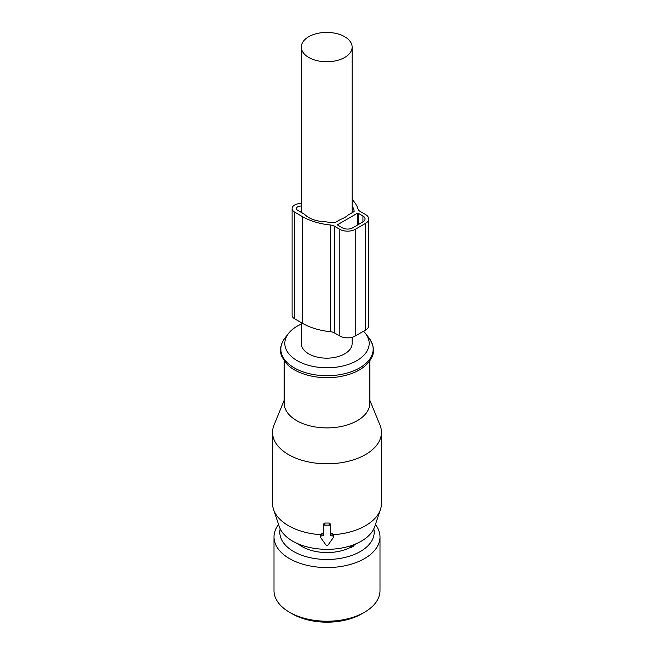 <?xml version="1.0" encoding="UTF-8"?>
<svg xmlns="http://www.w3.org/2000/svg" width="654" height="654" viewBox="0 0 654 654"><rect width="100%" height="100%" fill="white"/><g stroke="black" fill="none" stroke-linecap="round" stroke-linejoin="round"><path stroke-width="0.98" d="M308.745 36.714A25.408 14.674 0 0 0 301.306 47.088A25.408 14.674 0 0 0 316.994 60.642A25.408 14.674 0 0 0 344.683 57.462A25.408 14.674 0 0 0 352.13 47.088A25.408 14.674 0 0 0 336.442 33.534A25.408 14.674 0 0 0 308.745 36.714M301.306 322.667L301.306 343.489A25.408 14.674 0 0 0 316.994 357.043A25.408 14.674 0 0 0 344.683 353.863A25.408 14.674 0 0 0 352.13 343.489L352.13 337.276M301.306 206.067A4.357 2.518 0 0 0 296.458 208.569A4.357 2.518 0 0 0 297.733 210.343L304.47 214.234A25.408 14.674 0 0 0 325.864 221.804A48.282 27.877 0 0 0 333.965 222.769A1.455 0.842 0 0 0 335.167 222.523L340.382 219.515A25.408 14.674 0 0 0 344.683 217.52A25.408 14.674 0 0 0 348.141 215.035L353.749 211.798A1.455 0.842 0 0 0 354.174 211.209A1.455 0.842 0 0 0 354.166 211.111A48.282 27.877 0 0 0 352.13 205.732M301.306 324.106A42.191 24.361 0 0 0 288.488 333.483A42.191 24.361 0 0 0 289.975 355.106A42.191 24.361 0 0 0 345.737 365.251A42.191 24.361 0 0 0 365.512 333.483A42.191 24.361 0 0 0 364.025 331.75A42.191 24.361 0 0 0 363.526 331.235M351.116 546.409A3.27 1.888 60 0 1 351.639 547.349L349.849 547.7L351.116 546.409L353.789 545.428A35.21 20.331 0 0 0 355.923 543.826M351.639 547.349L353.789 545.428M298.077 543.826A35.21 20.331 0 0 0 349.849 547.7M284.163 360.795L284.163 403.175A42.837 24.729 0 0 0 289.411 415.028A42.837 24.729 0 0 0 337.595 427.136A42.837 24.729 0 0 0 369.837 403.175L369.837 360.795M272.546 432.359L272.546 503.482A54.454 31.441 0 0 0 273.536 509.441L279.266 526.584A48.617 28.065 0 0 0 284.335 534.727A48.617 28.065 0 0 0 334.488 549A48.617 28.065 0 0 0 374.734 526.584L380.464 509.441A54.454 31.441 0 0 0 381.454 503.482L381.454 432.359A54.454 31.441 180 0 1 340.472 462.819A54.454 31.441 180 0 1 279.217 447.434A54.454 31.441 180 0 1 272.546 432.359A54.454 31.441 180 0 1 274.001 425.141L284.163 400.289M273.536 509.441A54.454 31.441 0 0 0 279.217 518.557A54.454 31.441 0 0 0 320.517 534.694L321.972 533.599A54.454 31.441 0 0 0 323.37 533.664L323.37 524.181L324.825 523.036A54.454 31.441 0 0 0 329.175 523.036L329.175 525.162L324.825 525.162A1.455 1.185 180 0 0 323.37 526.347L323.37 535.83L321.972 535.83A1.455 1.185 180 0 0 320.713 537.613L325.741 544.725A1.455 1.185 180 0 0 328.259 544.725L333.287 537.613A1.455 1.185 180 0 0 332.028 535.83L330.63 535.83L330.63 526.347A1.455 1.185 180 0 0 329.175 525.162M329.175 523.036L330.63 524.181L330.63 533.664A54.454 31.441 0 0 0 332.028 533.599L333.483 534.694A54.454 31.441 0 0 0 380.464 509.441M369.837 400.289L379.999 425.141A54.454 31.441 180 0 1 381.454 432.359M330.63 524.181L330.63 526.347M323.37 524.181L323.37 526.347M373.818 528.824A47.194 27.247 180 0 1 340.284 558.377A47.194 27.247 180 0 1 280.182 528.824M375.421 524.533A52.999 30.599 180 0 1 379.999 536.975A52.999 30.599 180 0 1 341.919 566.339A52.999 30.599 180 0 1 274.001 536.975A52.999 30.599 180 0 1 278.579 524.533M379.999 536.975L379.999 590.627A52.999 30.599 180 0 1 364.474 612.258A52.999 30.599 180 0 1 341.919 619.984A52.999 30.599 180 0 1 289.526 612.258A52.999 30.599 180 0 1 274.001 590.627L274.001 536.975M289.526 612.258L292.346 613.893A49.009 28.294 0 0 0 340.799 621.038A49.009 28.294 0 0 0 361.654 613.893L364.474 612.258M352.13 199.495A52.639 30.386 0 0 1 358.057 209.117A7.259 4.194 0 0 0 360.076 211.365L365.504 214.496A10.889 6.287 0 0 1 368.692 218.943A10.889 6.287 0 0 1 365.504 223.39L355.236 229.317A10.889 6.287 0 0 1 339.835 229.317L334.407 226.186A7.259 4.194 0 0 0 330.523 225.017A52.639 30.386 0 0 1 302.361 216.572L294.66 212.125A8.715 5.028 0 0 1 292.109 208.569A8.715 5.028 0 0 1 301.306 203.541M292.109 208.569L292.109 315.269A8.715 5.028 0 0 0 294.66 318.825L302.361 323.272A52.639 30.386 0 0 0 330.523 331.725A7.259 4.194 0 0 1 334.407 332.886L339.835 336.017A10.889 6.287 0 0 0 355.236 336.017L355.236 229.317M357.288 213.31L337.783 224.575A0.728 0.417 0 0 0 337.783 225.164L342.402 227.829A7.259 4.194 0 0 0 352.669 227.829L362.937 221.902A7.259 4.194 0 0 0 365.063 218.943A7.259 4.194 0 0 0 362.937 215.975L358.318 213.31A0.728 0.417 0 0 0 357.288 213.31L357.288 225.164M355.236 336.017L365.504 330.09A10.889 6.287 0 0 0 368.692 325.643L368.692 218.943M352.653 545.518A3.27 1.888 60 0 1 353.176 546.458M369.15 338.175A46.172 26.659 180 0 1 347.511 372.943A46.172 26.659 180 0 1 286.477 361.842A46.172 26.659 180 0 1 284.85 338.175C278.833 346.497 280.337 353.479 281.988 356.896L286.55 363.706C296.695 374.848 320.411 380.342 340.579 376.5C352.261 374.317 361.212 370.058 367.425 363.722C372.837 357.362 377.039 350.421 369.15 338.175L365.512 333.483M324.825 523.036L324.825 525.162M332.028 533.599L332.028 535.83M321.972 533.599L321.972 535.83M334.407 332.886L334.407 226.186M339.835 336.017L339.835 229.317M337.783 225.164L337.783 224.575M330.523 331.725L330.523 225.017M302.361 323.272L302.361 216.572M294.66 318.825L294.66 212.125M365.504 330.09L365.504 223.39M362.937 221.902L362.937 215.975M358.318 224.575L358.318 213.31M301.306 212.403L301.306 47.088M352.13 212.73L352.13 47.088M288.488 333.483L284.85 338.175M333.483 534.694L333.483 537.016M320.517 534.694L320.517 537.016"/></g></svg>
